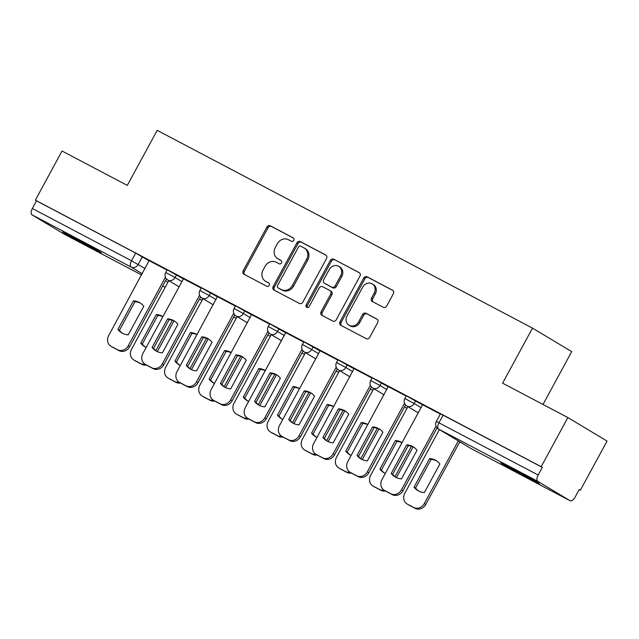 <?xml version="1.0" encoding="UTF-8"?>
<svg xmlns="http://www.w3.org/2000/svg" width="639" height="639" viewBox="0 0 639 639"><rect width="100%" height="100%" fill="white"/><g stroke="black" fill="none" stroke-linecap="round" stroke-linejoin="round"><path stroke-width="0.96" d="M293.764 240.328A1.933 1.701 -59 0 0 293.181 237.844L270.345 225.807A2.756 2.428 -59 0 0 266.878 227.101L243.195 270.72A2.756 2.428 -59 0 0 244.026 274.275L266.862 286.312A1.933 1.701 -59 0 0 268.707 282.917L265.752 281.36A8.826 7.772 -59 0 1 265.417 281.176A8.826 7.772 -59 0 1 263.084 269.977L265.057 266.343A8.826 7.772 -59 0 1 276.144 262.214L279.099 263.771A1.933 1.701 -59 0 0 280.944 260.377L277.989 258.819A8.826 7.772 -59 0 1 277.653 258.635A8.826 7.772 -59 0 1 275.321 247.445L277.294 243.81A8.826 7.772 -59 0 1 288.381 239.681L291.336 241.238A1.933 1.701 -59 0 0 293.764 240.328M73.142 237.037A21.918 0.511 -151.5 0 0 62.79 231.925A21.918 0.511 -151.5 0 0 90.97 247.732A21.918 0.511 -151.5 0 0 101.321 252.844A21.918 0.511 -151.5 0 0 73.142 237.037M511.096 467.812A21.918 0.511 -151.5 0 0 500.744 462.7A21.918 0.511 -151.5 0 0 528.916 478.507A21.918 0.511 -151.5 0 0 539.268 483.619A21.918 0.511 -151.5 0 0 511.096 467.812M383.256 307.279A2.756 2.428 -59 0 0 386.723 305.993L393.368 293.748A2.756 2.428 -59 0 0 392.53 290.194L367.169 276.831A2.756 2.428 -59 0 0 363.703 278.125L340.02 321.744A2.756 2.428 -59 0 0 340.851 325.299L366.219 338.662A2.756 2.428 -59 0 0 369.685 337.376L377.705 322.591A2.756 2.428 -59 0 0 376.874 319.037L366.019 313.318A2.756 2.428 -59 0 0 362.553 314.604L358.575 321.936A7.38 6.494 -59 0 1 349.03 325.235A7.38 6.494 -59 0 1 347.073 315.874L362.672 287.159A7.38 6.494 -59 0 1 372.217 283.86A7.38 6.494 -59 0 1 374.166 293.221L371.571 298.006A2.756 2.428 -59 0 0 372.401 301.56L383.256 307.279M35.361 200.159L62.039 151.02L127.289 185.406L157.186 130.348L532.503 328.119L502.613 383.176L567.863 417.563L541.193 466.694L35.361 200.159L36.503 200.838L32.349 208.498L131.538 260.768L145.069 268.564M326.521 258.531A2.756 2.428 -59 0 0 325.69 254.969L300.322 241.606A2.756 2.428 -59 0 0 296.863 242.9L273.173 286.52A2.756 2.428 -59 0 0 274.011 290.074L299.371 303.445A2.756 2.428 -59 0 0 302.838 302.151L326.521 258.531M333.75 259.218L359.11 272.581A2.756 2.428 -59 0 1 359.941 276.144L336.258 319.764A2.756 2.428 -59 0 1 332.791 321.05L321.936 315.331A2.756 2.428 -59 0 1 321.105 311.776L330.714 294.084A2.756 2.428 -59 0 0 329.876 290.529L322.679 286.735A2.756 2.428 -59 0 0 319.212 288.029L309.212 306.448A1.933 1.701 -59 0 1 306.201 304.859L330.283 260.512A2.756 2.428 -59 0 1 333.75 259.218L359.573 272.909M567.863 417.563L607.05 441.078L580.372 490.209L579.198 489.586M543.006 404.463L571.689 351.634L532.503 328.119M541.193 466.694L542.335 467.381L538.174 475.033A5.623 2.66 117.8 0 0 537.782 481.343L570.108 500.744A5.623 2.66 117.8 0 0 570.172 500.776A5.623 2.66 117.8 0 0 575.076 497.174L579.23 489.522L580.372 490.209M36.503 200.838L135.7 253.108L149.23 260.912M64.403 234.265A5.623 2.66 -62.2 0 1 64.339 234.233A5.623 2.66 -62.2 0 1 64.283 234.201L31.95 214.8A5.623 2.66 -62.2 0 1 32.349 208.498M201.213 288.085L183.473 278.756M235.368 306.081L217.412 296.624L177.019 371.555A8.427 7.42 -59 0 0 179.247 382.25A8.427 7.42 -59 0 0 179.567 382.426L185.917 385.772A8.427 7.42 -59 0 0 196.508 381.826L197.994 382.713A8.427 7.42 121 0 1 187.403 386.659L181.053 383.312A8.427 7.42 121 0 1 180.733 383.136L179.247 382.25M269.53 324.085L251.574 314.62L211.174 389.558A8.427 7.42 -59 0 0 213.41 400.246A8.427 7.42 -59 0 0 213.722 400.421L220.072 403.768A8.427 7.42 -59 0 0 230.663 399.822L232.149 400.717A8.427 7.42 121 0 1 221.557 404.663L215.207 401.316A8.427 7.42 121 0 1 214.896 401.14L213.41 400.246M303.693 342.081L285.729 332.623L245.336 407.554A8.427 7.42 -59 0 0 247.573 418.249A8.427 7.42 -59 0 0 247.884 418.425L254.234 421.772A8.427 7.42 -59 0 0 264.826 417.826L266.311 418.713A8.427 7.42 121 0 1 255.72 422.659L249.37 419.312A8.427 7.42 121 0 1 249.05 419.136L247.573 418.249M337.847 360.084L320.115 350.755M372.01 378.08L354.054 368.623L313.661 443.554A8.427 7.42 -59 0 0 315.89 454.249A8.427 7.42 -59 0 0 316.201 454.425L322.551 457.772A8.427 7.42 -59 0 0 333.143 453.826L334.628 454.72A8.427 7.42 121 0 1 324.037 458.658L317.687 455.319A8.427 7.42 121 0 1 317.375 455.136L315.89 454.249M406.172 396.084L388.208 386.619L347.816 461.558A8.427 7.42 -59 0 0 350.052 472.245A8.427 7.42 -59 0 0 350.364 472.429L356.714 475.767A8.427 7.42 -59 0 0 367.305 471.83L368.791 472.716A8.427 7.42 121 0 1 358.199 476.662L351.849 473.315A8.427 7.42 121 0 1 351.538 473.14L350.052 472.245M440.327 414.08L422.595 404.751M415.638 400.789L414.168 403.505L404.846 398.52L406.324 395.797L422.507 404.91M381.483 382.793L380.005 385.509L370.684 380.517L372.162 377.801L388.344 386.907M347.32 364.789L345.843 367.505L336.529 362.513L337.999 359.797L354.19 368.911M313.158 346.793L311.688 349.509L302.367 344.517L303.844 341.801L320.027 350.907M279.003 328.789L277.526 331.505L268.204 326.513L269.682 323.797L285.865 332.911M244.841 310.786L243.363 313.501L234.05 308.517L235.519 305.801L251.71 314.907M210.678 292.79L209.209 295.506L199.887 290.513L201.365 287.798L217.548 296.911M176.524 274.786L175.046 277.502L165.725 272.518L167.202 269.802L183.385 278.908M167.051 270.081L149.095 260.616L108.694 335.555A8.427 7.42 -59 0 0 110.93 346.242A8.427 7.42 -59 0 0 111.242 346.426L117.592 349.773A8.427 7.42 -59 0 0 128.183 345.827L129.669 346.713A8.427 7.42 121 0 1 119.078 350.659L112.728 347.312A8.427 7.42 121 0 1 112.416 347.137L110.93 346.242M542.335 467.381L440.479 413.8L436.325 421.452L538.174 475.033M277.653 258.635L278.796 259.322A8.826 7.772 -59 0 0 279.131 259.506L277.989 258.819M281.32 260.664L279.131 259.506M265.417 281.176L266.559 281.863A8.826 7.772 -59 0 0 266.894 282.047L265.752 281.36M269.083 283.197L266.894 282.047M293.557 238.123L271.487 226.494A2.756 2.428 -59 0 0 268.021 227.788L244.338 271.407A2.756 2.428 -59 0 0 244.705 274.634M326.146 255.296L301.464 242.293A2.756 2.428 -59 0 0 298.006 243.587L274.315 287.207A2.756 2.428 -59 0 0 274.69 290.433M300.849 246.247A1.933 1.701 -59 0 0 298.421 247.149L277.63 285.441A1.933 1.701 -59 0 0 278.213 287.933L281.336 289.571A8.826 7.772 -59 0 0 292.422 285.441L306.632 259.266A8.826 7.772 -59 0 0 304.292 248.076A8.826 7.772 -59 0 0 303.964 247.892L300.849 246.247M279.219 288.532A1.933 1.701 -59 0 0 279.355 288.612L278.213 287.933M304.292 248.076L305.434 248.763A8.826 7.772 -59 0 1 307.774 259.953L293.565 286.128A8.826 7.772 -59 0 1 282.478 290.258L279.355 288.612M330.083 290.649L331.018 291.216A2.756 2.428 -59 0 1 331.857 294.771L322.248 312.463A2.756 2.428 -59 0 0 322.623 315.69M334.892 259.905A2.756 2.428 -59 0 0 331.425 261.199L307.343 305.546A1.933 1.701 -59 0 0 307.367 307.519M340.683 275.728A7.38 6.494 -59 0 0 338.726 266.375A7.38 6.494 -59 0 0 329.181 269.666L323.685 279.786A2.756 2.428 -59 0 0 324.516 283.341L331.721 287.135A2.756 2.428 -59 0 0 335.187 285.849L340.683 275.728L341.825 276.415A7.38 6.494 -59 0 0 339.868 267.054L338.726 266.375M325.459 283.908A2.756 2.428 -59 0 0 325.666 284.028L324.516 283.341M341.825 276.415L336.33 286.536A2.756 2.428 -59 0 1 332.863 287.822L325.666 284.028M372.217 283.86L373.36 284.547A7.38 6.494 -59 0 1 375.309 293.908L372.713 298.693A2.756 2.428 -59 0 0 373.088 301.92M349.03 325.235L350.172 325.922A7.38 6.494 -59 0 0 359.717 322.623L358.575 321.936M377.337 319.356L367.161 313.997A2.756 2.428 -59 0 0 363.695 315.291L359.717 322.623M392.993 290.521L368.312 277.518A2.756 2.428 -59 0 0 364.845 278.804L341.162 322.431A2.756 2.428 -59 0 0 341.538 325.658M162.913 316.617A17.565 15.464 -59 0 0 162.729 316.505A17.565 15.464 -59 0 0 156.307 314.548L140.78 343.151A17.565 15.464 -59 0 0 144.654 346.626A17.565 15.464 -59 0 0 146.187 347.416M168.808 280.633L131.546 349.261A8.427 7.42 -59 0 0 133.775 359.957A8.427 7.42 -59 0 0 134.094 360.132L140.444 363.479A8.427 7.42 -59 0 0 144.909 364.134M155.844 350.675L172.346 320.291M162.873 316.688A17.565 15.464 -59 0 0 157.793 315.442L142.265 344.038A17.565 15.464 -59 0 0 145.412 347.041M173.984 320.89L157.298 351.618M146.387 365.021A8.427 7.42 121 0 1 141.93 364.374L135.58 361.027A8.427 7.42 121 0 1 135.26 360.843L133.775 359.957M157.793 315.442L156.307 314.548M142.265 344.038L140.78 343.151M133.463 300.841A17.565 15.464 121 0 1 139.877 302.79A17.565 15.464 121 0 1 143.751 306.265L128.223 334.86A17.565 15.464 121 0 1 121.801 332.911A17.565 15.464 121 0 1 117.935 329.436L133.463 300.841L134.941 301.736A17.565 15.464 121 0 1 140.604 303.261M134.941 301.736L119.421 330.331A17.565 15.464 121 0 0 122.56 333.334M166.475 278.939L129.669 346.713M165.429 277.23L128.183 345.827M117.935 329.436L119.421 330.331M197.076 334.612A17.565 15.464 -59 0 0 196.884 334.501A17.565 15.464 -59 0 0 190.47 332.552L174.942 361.147A17.565 15.464 -59 0 0 178.816 364.621A17.565 15.464 -59 0 0 180.35 365.42M202.97 298.637L165.709 367.265A8.427 7.42 -59 0 0 167.937 377.953A8.427 7.42 -59 0 0 168.257 378.136L174.607 381.483A8.427 7.42 -59 0 0 179.064 382.13M190.007 368.679L206.501 338.287M197.036 334.692A17.565 15.464 -59 0 0 191.956 333.446L176.428 362.041A17.565 15.464 -59 0 0 179.567 365.045M208.146 338.886L191.46 369.614M180.541 383.025A8.427 7.42 121 0 1 176.084 382.37L169.734 379.023A8.427 7.42 121 0 1 169.423 378.847L167.937 377.953M191.956 333.446L190.47 332.552M176.428 362.041L174.942 361.147M231.23 352.616A17.565 15.464 -59 0 0 231.046 352.504A17.565 15.464 -59 0 0 224.624 350.555L209.097 379.151A17.565 15.464 -59 0 0 212.971 382.625A17.565 15.464 -59 0 0 214.512 383.416M237.125 316.632L199.863 385.269A8.427 7.42 -59 0 0 202.1 395.956A8.427 7.42 -59 0 0 202.411 396.132L208.761 399.479A8.427 7.42 -59 0 0 213.226 400.134M224.161 386.675L240.663 356.29M231.198 352.688A17.565 15.464 -59 0 0 226.11 351.442L210.582 380.037A17.565 15.464 -59 0 0 213.73 383.041M242.309 356.889L225.623 387.617M214.704 401.02A8.427 7.42 121 0 1 210.247 400.373L203.897 397.027A8.427 7.42 121 0 1 203.585 396.851L202.1 395.956M226.11 351.442L224.624 350.555M210.582 380.037L209.097 379.151M167.618 318.845A17.565 15.464 121 0 1 174.04 320.794A17.565 15.464 121 0 1 177.914 324.269L162.386 352.864A17.565 15.464 121 0 1 155.964 350.915A17.565 15.464 121 0 1 152.09 347.44L167.618 318.845L169.103 319.732A17.565 15.464 121 0 1 174.767 321.257M169.103 319.732L153.576 348.327A17.565 15.464 121 0 0 156.723 351.338M200.63 296.935L163.832 364.717A8.427 7.42 121 0 1 153.24 368.663L146.89 365.316A8.427 7.42 121 0 1 146.571 365.141L145.093 364.246A8.427 7.42 -59 0 0 145.404 364.422L151.755 367.768A8.427 7.42 -59 0 0 162.346 363.823L163.832 364.717M183.481 278.74L142.856 353.559A8.427 7.42 -59 0 0 145.093 364.246M199.592 295.234L162.346 363.823M152.09 347.44L153.576 348.327M201.78 336.841A17.565 15.464 121 0 1 208.202 338.79A17.565 15.464 121 0 1 212.068 342.264L196.54 370.86A17.565 15.464 121 0 1 190.126 368.911A17.565 15.464 121 0 1 186.253 365.436L201.78 336.841L203.266 337.735A17.565 15.464 121 0 1 208.929 339.261M203.266 337.735L187.738 366.331A17.565 15.464 121 0 0 190.885 369.334M234.793 314.939L197.994 382.713M233.746 313.23L196.508 381.826M186.253 365.436L187.738 366.331M265.393 370.62A17.565 15.464 -59 0 0 265.209 370.5A17.565 15.464 -59 0 0 258.787 368.551L243.259 397.146A17.565 15.464 -59 0 0 247.133 400.621A17.565 15.464 -59 0 0 248.667 401.42M271.287 334.636L234.026 403.265A8.427 7.42 -59 0 0 236.254 413.952A8.427 7.42 -59 0 0 236.574 414.136L242.924 417.483A8.427 7.42 -59 0 0 247.389 418.13M258.324 404.679L274.826 374.286M265.353 370.692A17.565 15.464 -59 0 0 260.273 369.446L244.745 398.041A17.565 15.464 -59 0 0 247.892 401.044M276.463 374.885L259.785 405.621M248.867 419.024A8.427 7.42 121 0 1 244.41 418.369L238.059 415.023A8.427 7.42 121 0 1 237.74 414.847L236.254 413.952M260.273 369.446L258.787 368.551M244.745 398.041L243.259 397.146M299.555 388.616A17.565 15.464 -59 0 0 299.364 388.504A17.565 15.464 -59 0 0 292.95 386.555L277.422 415.15A17.565 15.464 -59 0 0 281.296 418.625A17.565 15.464 -59 0 0 282.829 419.416M305.45 352.64L268.188 421.269A8.427 7.42 -59 0 0 270.417 431.956A8.427 7.42 -59 0 0 270.736 432.132L277.086 435.478A8.427 7.42 -59 0 0 281.543 436.133M292.486 422.675L308.98 392.29M299.515 388.688A17.565 15.464 -59 0 0 294.435 387.442L278.908 416.037A17.565 15.464 -59 0 0 282.047 419.048M310.626 392.889L293.94 423.617M283.021 437.028A8.427 7.42 121 0 1 278.572 436.373L272.214 433.026A8.427 7.42 121 0 1 271.902 432.851L270.417 431.956M294.435 387.442L292.95 386.555M278.908 416.037L277.422 415.15M333.718 406.62A17.565 15.464 -59 0 0 333.526 406.5A17.565 15.464 -59 0 0 327.104 404.551L311.576 433.146A17.565 15.464 -59 0 0 315.45 436.621A17.565 15.464 -59 0 0 316.992 437.419M339.605 370.636L302.343 439.265A8.427 7.42 -59 0 0 304.579 449.96A8.427 7.42 -59 0 0 304.891 450.136L311.241 453.482A8.427 7.42 -59 0 0 315.706 454.129M326.641 440.678L343.143 410.286M333.678 406.692A17.565 15.464 -59 0 0 328.59 405.445L313.062 434.041A17.565 15.464 -59 0 0 316.209 437.044M344.788 410.893L328.103 441.621M317.184 455.024A8.427 7.42 121 0 1 312.727 454.369L306.377 451.022A8.427 7.42 121 0 1 306.065 450.846L304.579 449.96M328.59 405.445L327.104 404.551M313.062 434.041L311.576 433.146M235.943 354.845A17.565 15.464 121 0 1 242.357 356.794A17.565 15.464 121 0 1 246.231 360.268L230.703 388.863A17.565 15.464 121 0 1 224.281 386.914A17.565 15.464 121 0 1 220.415 383.44L235.943 354.845L237.428 355.731A17.565 15.464 121 0 1 243.084 357.265M237.428 355.731L221.901 384.335A17.565 15.464 121 0 0 225.04 387.338M268.955 332.935L232.149 400.717M267.909 331.234L230.663 399.822M220.415 383.44L221.901 384.335M270.097 372.841A17.565 15.464 121 0 1 276.519 374.789A17.565 15.464 121 0 1 280.393 378.264L264.865 406.859A17.565 15.464 121 0 1 258.444 404.91A17.565 15.464 121 0 1 254.57 401.444L270.097 372.841L271.583 373.735A17.565 15.464 121 0 1 277.246 375.261M271.583 373.735L256.055 402.33A17.565 15.464 121 0 0 259.202 405.334M303.11 350.939L266.311 418.713M302.071 349.237L264.826 417.826M254.57 401.444L256.055 402.33M304.26 390.844A17.565 15.464 121 0 1 310.682 392.793A17.565 15.464 121 0 1 314.548 396.268L299.02 424.863A17.565 15.464 121 0 1 292.606 422.914A17.565 15.464 121 0 1 288.732 419.44L304.26 390.844L305.746 391.731A17.565 15.464 121 0 1 311.409 393.265M305.746 391.731L290.218 420.334A17.565 15.464 121 0 0 293.365 423.337M337.272 368.935L300.474 436.717A8.427 7.42 121 0 1 289.882 440.662L283.532 437.316A8.427 7.42 121 0 1 283.213 437.14L281.727 436.245A8.427 7.42 -59 0 0 282.047 436.421L288.397 439.768A8.427 7.42 -59 0 0 298.988 435.822L300.474 436.717M320.123 350.739L279.499 425.558A8.427 7.42 -59 0 0 281.727 436.245M336.226 367.233L298.988 435.822M288.732 419.44L290.218 420.334M367.872 424.615A17.565 15.464 -59 0 0 367.689 424.504A17.565 15.464 -59 0 0 361.267 422.555L345.739 451.15A17.565 15.464 -59 0 0 349.613 454.625A17.565 15.464 -59 0 0 351.146 455.415M373.767 388.64L336.505 457.268A8.427 7.42 -59 0 0 338.734 467.956A8.427 7.42 -59 0 0 339.053 468.131L345.403 471.478A8.427 7.42 -59 0 0 349.868 472.133M360.803 458.674L377.306 428.29M367.832 424.687A17.565 15.464 -59 0 0 362.752 423.441L347.225 452.045A17.565 15.464 -59 0 0 350.372 455.048M378.943 428.889L362.265 459.617M351.346 473.028A8.427 7.42 121 0 1 346.889 472.373L340.539 469.026A8.427 7.42 121 0 1 340.22 468.85L338.734 467.956M362.752 423.441L361.267 422.555M347.225 452.045L345.739 451.15M338.422 408.84A17.565 15.464 121 0 1 344.836 410.789A17.565 15.464 121 0 1 348.71 414.264L333.183 442.867A17.565 15.464 121 0 1 326.769 440.91A17.565 15.464 121 0 1 322.895 437.443L338.422 408.84L339.908 409.735A17.565 15.464 121 0 1 345.563 411.26M339.908 409.735L324.38 438.33A17.565 15.464 121 0 0 327.519 441.333M371.435 386.938L334.628 454.72M370.388 385.237L333.143 453.826M322.895 437.443L324.38 438.33M402.035 442.619A17.565 15.464 -59 0 0 401.843 442.5A17.565 15.464 -59 0 0 395.429 440.551L379.901 469.154A17.565 15.464 -59 0 0 383.775 472.62A17.565 15.464 -59 0 0 385.309 473.419M407.93 406.636L370.668 475.264A8.427 7.42 -59 0 0 372.896 485.959A8.427 7.42 -59 0 0 373.216 486.135L379.566 489.482A8.427 7.42 -59 0 0 384.023 490.129M394.966 476.678L411.46 446.294M401.995 442.691A17.565 15.464 -59 0 0 396.915 441.445L381.387 470.04A17.565 15.464 -59 0 0 384.526 473.044M413.106 446.893L396.42 477.621M385.509 491.024A8.427 7.42 121 0 1 381.052 490.369L374.702 487.022A8.427 7.42 121 0 1 374.382 486.846L372.896 485.959M396.915 441.445L395.429 440.551M381.387 470.04L379.901 469.154M372.577 426.844A17.565 15.464 121 0 1 378.999 428.793A17.565 15.464 121 0 1 382.873 432.268L367.345 460.863A17.565 15.464 121 0 1 360.923 458.914A17.565 15.464 121 0 1 357.049 455.439L372.577 426.844L374.063 427.731A17.565 15.464 121 0 1 379.726 429.264M374.063 427.731L358.535 456.334A17.565 15.464 121 0 0 361.682 459.337M405.589 404.942L368.791 472.716M404.551 403.233L367.305 471.83M357.049 455.439L358.535 456.334M429.584 458.554L414.056 487.15A17.565 15.464 -59 0 0 417.93 490.624A17.565 15.464 -59 0 0 424.352 492.573L439.88 463.978A17.565 15.464 -59 0 0 436.006 460.503A17.565 15.464 -59 0 0 429.584 458.554L431.069 459.441L415.542 488.044A17.565 15.464 -59 0 0 418.689 491.048M439.408 429.576L404.822 493.268A8.427 7.42 -59 0 0 407.059 503.955A8.427 7.42 -59 0 0 407.37 504.131L413.721 507.478A8.427 7.42 -59 0 0 424.312 503.532L458.315 440.918M436.733 460.975A17.565 15.464 -59 0 0 431.069 459.441M459.8 441.813L425.798 504.427A8.427 7.42 121 0 1 415.206 508.372L408.856 505.026A8.427 7.42 121 0 1 408.545 504.85L407.059 503.955M415.542 488.044L414.056 487.15M406.739 444.84A17.565 15.464 121 0 1 413.161 446.797A17.565 15.464 121 0 1 417.027 450.263L401.508 478.867A17.565 15.464 121 0 1 395.086 476.91A17.565 15.464 121 0 1 391.212 473.443L406.739 444.84L408.225 445.734A17.565 15.464 121 0 1 413.888 447.26M408.225 445.734L392.697 474.33A17.565 15.464 121 0 0 395.845 477.333M437.068 427.874L402.953 490.72A8.427 7.42 121 0 1 392.362 494.666L386.012 491.319A8.427 7.42 121 0 1 385.692 491.135L384.207 490.249A8.427 7.42 -59 0 0 384.526 490.425L390.876 493.771A8.427 7.42 -59 0 0 401.468 489.825L402.953 490.72M422.603 404.743L381.978 479.554A8.427 7.42 -59 0 0 384.207 490.249M436.03 426.173L401.468 489.825M391.212 473.443L392.697 474.33M537.782 481.343L438.586 429.073L470.911 448.474L570.108 500.744M142.361 256.79L138.208 264.442A5.623 4.952 -59 0 1 131.147 267.07L31.95 214.8M165.461 280.801L167.921 282.27M165.365 286.983A5.623 4.952 -59 0 1 163.472 286.472A5.623 2.66 117.8 0 0 163.536 286.504L162.649 285.976M142.257 273.74L131.147 267.07A5.623 2.66 -62.2 0 1 131.538 260.768L135.7 253.108M64.283 234.201L141.602 274.946L64.339 234.233M404.846 398.52A5.623 5.623 0 0 0 406.891 406.021A5.623 4.952 121 0 0 407.107 406.132A5.623 4.952 121 0 0 414.168 403.505L421.029 407.626M370.684 380.517A5.623 5.623 0 0 0 372.737 388.017A5.623 4.952 121 0 0 372.944 388.137A5.623 4.952 121 0 0 380.005 385.509L386.875 389.622M336.529 362.513A5.623 5.623 0 0 0 338.574 370.021A5.623 4.952 121 0 0 338.79 370.133A5.623 4.952 121 0 0 345.843 367.505L352.712 371.626M302.367 344.517A5.623 5.623 0 0 0 304.412 352.017A5.623 4.952 121 0 0 304.627 352.137A5.623 4.952 121 0 0 311.688 349.509L318.549 353.623M268.204 326.513A5.623 5.623 0 0 0 270.257 334.013A5.623 4.952 121 0 0 270.465 334.133A5.623 4.952 121 0 0 277.526 331.505L284.395 335.627M234.05 308.517A5.623 5.623 0 0 0 236.095 316.017A5.623 4.952 121 0 0 236.302 316.137A5.623 4.952 121 0 0 243.363 313.501L250.232 317.623M199.887 290.513A5.623 5.623 0 0 0 201.932 298.014A5.623 4.952 121 0 0 202.148 298.133A5.623 4.952 121 0 0 209.209 295.506L216.07 299.627M165.725 272.518A5.623 5.623 0 0 0 167.777 280.018A5.623 4.952 121 0 0 167.985 280.138A5.623 4.952 121 0 0 175.046 277.502L181.915 281.623M202.204 300.042A5.623 4.952 121 0 1 200.319 299.531A5.623 4.952 -59 0 1 200.103 299.419A5.623 5.623 0 0 0 202.148 300.154M199.903 299.284A5.623 4.952 -59 0 0 200.103 299.419L199.488 299.044M236.366 318.038A5.623 4.952 121 0 1 234.473 317.535A5.623 4.952 -59 0 1 234.265 317.415A5.623 5.623 0 0 0 236.302 318.15M234.058 317.287A5.623 4.952 -59 0 0 234.265 317.415L233.65 317.048M270.521 336.042A5.623 4.952 121 0 1 268.636 335.531A5.623 4.952 -59 0 1 268.428 335.419A5.623 5.623 0 0 0 270.465 336.154M268.22 335.283A5.623 4.952 -59 0 0 268.428 335.419L267.805 335.044M304.683 354.046A5.623 4.952 121 0 1 302.798 353.535A5.623 4.952 -59 0 1 302.582 353.415A5.623 5.623 0 0 0 304.627 354.15M302.383 353.287A5.623 4.952 -59 0 0 302.582 353.415L301.967 353.047M338.846 372.042A5.623 4.952 121 0 1 336.953 371.539A5.623 4.952 -59 0 1 336.745 371.419A5.623 5.623 0 0 0 338.782 372.154M336.537 371.283A5.623 4.952 -59 0 0 336.745 371.419L336.13 371.043M373 390.046A5.623 4.952 121 0 1 371.115 389.534A5.623 4.952 -59 0 1 370.908 389.415A5.623 5.623 0 0 0 372.944 390.149M370.7 389.287A5.623 4.952 -59 0 0 370.908 389.415L370.285 389.047M407.163 408.041A5.623 4.952 121 0 1 405.278 407.538A5.623 4.952 -59 0 1 405.062 407.418A5.623 5.623 0 0 0 407.107 408.153M404.862 407.283A5.623 4.952 -59 0 0 405.062 407.418L404.447 407.043M443.139 415.11L438.977 422.762A5.623 2.66 -62.2 0 0 438.586 429.073A5.623 4.952 121 0 1 438.37 428.953L470.703 448.354A5.623 4.952 121 0 1 470.496 448.227M570.172 500.776L470.975 448.506A5.623 2.66 117.8 0 1 470.911 448.474A5.623 4.952 121 0 1 470.703 448.354A5.623 5.623 0 0 0 470.975 448.506A5.623 2.66 117.8 0 0 471.039 448.538M165.301 287.087A5.623 5.623 0 0 1 163.536 286.504A5.623 2.66 117.8 0 0 163.648 286.56M244.338 271.407L243.195 270.72M268.021 227.788L266.878 227.101M271.487 226.494L270.345 225.807M274.315 287.207L273.173 286.52M298.006 243.587L296.863 242.9M301.464 242.293L300.322 241.606M282.478 290.258L281.336 289.571M293.565 286.128L292.422 285.441M307.774 259.953L306.632 259.266M322.248 312.463L321.105 311.776M331.857 294.771L330.714 294.084M307.343 305.546L306.201 304.859M331.425 261.199L330.283 260.512M332.863 287.822L331.721 287.135M336.33 286.536L335.187 285.849M372.713 298.693L371.571 298.006M375.309 293.908L374.166 293.221M363.695 315.291L362.553 314.604M367.161 313.997L366.019 313.318M341.162 322.431L340.02 321.744M364.845 278.804L363.703 278.125M368.312 277.518L367.169 276.831M141.93 364.374L140.444 363.479M135.58 361.027L134.094 360.132M111.242 346.426L112.728 347.312M117.592 349.773L119.078 350.659M176.084 382.37L174.607 381.483M169.734 379.023L168.257 378.136M210.247 400.373L208.761 399.479M203.897 397.027L202.411 396.132M145.404 364.422L146.89 365.316M151.755 367.768L153.24 368.663M179.567 382.426L181.053 383.312M185.917 385.772L187.403 386.659M244.41 418.369L242.924 417.483M238.059 415.023L236.574 414.136M278.572 436.373L277.086 435.478M272.214 433.026L270.736 432.132M312.727 454.369L311.241 453.482M306.377 451.022L304.891 450.136M213.722 400.421L215.207 401.316M220.072 403.768L221.557 404.663M247.884 418.425L249.37 419.312M254.234 421.772L255.72 422.659M282.047 436.421L283.532 437.316M288.397 439.768L289.882 440.662M346.889 472.373L345.403 471.478M340.539 469.026L339.053 468.131M316.201 454.425L317.687 455.319M322.551 457.772L324.037 458.658M381.052 490.369L379.566 489.482M374.702 487.022L373.216 486.135M350.364 472.429L351.849 473.315M356.714 475.767L358.199 476.662M425.798 504.427L424.312 503.532M415.206 508.372L413.721 507.478M408.856 505.026L407.37 504.131M384.526 490.425L386.012 491.319M390.876 493.771L392.362 494.666M179.096 286.807L167.777 280.018M213.258 304.811L201.932 298.014M247.421 322.807L236.095 316.017M281.575 340.811L270.257 334.013M315.738 358.814L304.412 352.017M349.9 376.81L338.574 370.021M384.055 394.814L372.737 388.017M418.218 412.81L406.891 406.021M436.325 421.452A5.623 5.623 0 0 0 438.37 428.953M279.283 288.572L278.141 287.885M331.122 291.272L329.98 290.585M325.563 283.972L324.42 283.285"/></g></svg>

